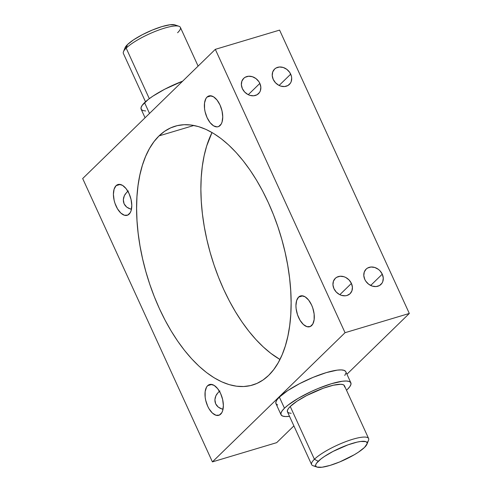 <?xml version="1.0" encoding="UTF-8"?>
<svg xmlns="http://www.w3.org/2000/svg" width="492" height="492" viewBox="0 0 492 492"><rect width="100%" height="100%" fill="white"/><g stroke="black" fill="none" stroke-linecap="round" stroke-linejoin="round"><path stroke-width="0.74" d="M366.952 444.221L368.52 440.322A31.34 6.993 155.4 0 0 348.385 440.684A31.34 6.993 155.4 0 0 314.406 459.264L318.25 461.268A28.21 6.291 -24.6 0 1 348.828 444.547A28.21 6.291 -24.6 0 1 366.952 444.221A28.21 6.291 -24.6 0 1 364.529 447.419L367.118 443.704L366.94 442.431L365.79 441.613L360.747 441.459L357.051 442.13L348.022 444.836L333.066 451.41L324.363 456.508L320.913 458.974L316.473 463.298L315.661 464.983L315.833 466.256L316.989 467.074L322.026 467.228L330.021 465.42L339.738 461.927L354.308 454.737L358.416 452.185L364.529 447.419A28.21 6.291 -24.6 0 1 339.788 461.902A28.21 6.291 -24.6 0 1 317.02 467.086A28.21 6.291 -24.6 0 1 318.25 461.268L314.406 459.264A31.34 6.993 -24.6 0 1 345.175 441.859A31.34 6.993 -24.6 0 1 368.613 438.52A31.34 6.993 -24.6 0 1 367.032 442.597M178.959 26.279L174.98 24.914A28.21 6.291 155.4 0 0 152.213 30.098A28.21 6.291 155.4 0 0 127.471 44.581L126.173 48.13A31.34 6.993 -24.6 0 1 153.658 32.035A31.34 6.993 -24.6 0 1 178.959 26.279A31.34 6.993 -24.6 0 1 177.594 32.736M125.202 205.619L124.095 203.829L126.715 207.107L125.202 205.619M128.498 208.227L126.715 207.107L130.497 209.014L128.498 208.227M130.798 209.1L131.61 208.307L130.798 209.1M216.775 405.629L215.668 403.84L218.282 407.118L216.775 405.629M220.072 408.237L218.282 407.118L222.07 409.024L220.072 408.237M222.372 409.11L223.183 408.317L222.372 409.11M351.417 283.41A10.658 8.807 -134.2 0 1 350.113 293.656A10.658 8.807 -134.2 0 1 333.939 288.644L336.257 292.057L339.554 294.554L341.417 295.335L345.212 295.797L347.001 295.471L350.021 293.749L351.915 290.852L352.407 287.223L351.417 283.41L349.099 279.991L345.802 277.494L343.939 276.719L340.144 276.252L336.731 277.273L335.341 278.3L333.441 281.196L332.949 284.831L333.939 288.644A10.658 8.807 -134.2 0 1 335.243 278.392A10.658 8.807 -134.2 0 1 351.417 283.41L339.831 294.696L351.417 283.41M382.272 274.173A10.658 8.807 -134.2 0 1 380.968 284.425A10.658 8.807 -134.2 0 1 364.787 279.407L365.802 281.196L368.662 284.21L372.272 286.098L376.066 286.565L379.48 285.545L381.983 283.189L382.77 281.621L383.262 277.986L382.272 274.173L379.953 270.76L378.397 269.364L374.793 267.482L370.993 267.015L367.586 268.035L366.189 269.062L364.289 271.959L363.797 275.594L364.787 279.407A10.658 8.807 -134.2 0 1 366.097 269.155A10.658 8.807 -134.2 0 1 382.272 274.173L370.685 285.458L382.272 274.173M259.85 83.4A10.658 8.807 -134.2 0 1 258.54 93.646A10.658 8.807 -134.2 0 1 242.365 88.634L244.684 92.047L247.98 94.544L249.844 95.325L253.644 95.786L257.052 94.765L259.561 92.416L260.348 90.842L260.84 87.213L259.85 83.4L258.835 81.604L255.975 78.591L252.365 76.709L248.571 76.242L245.157 77.262L243.768 78.29L241.867 81.186L241.375 84.821L242.365 88.634A10.658 8.807 -134.2 0 1 243.669 78.382A10.658 8.807 -134.2 0 1 259.85 83.4L248.263 94.685L259.85 83.4M290.698 74.163A10.658 8.807 -134.2 0 1 289.394 84.415A10.658 8.807 -134.2 0 1 273.22 79.396L275.538 82.81L278.835 85.307L280.698 86.088L284.493 86.555L287.906 85.534L290.409 83.179L291.196 81.61L291.688 77.976L291.375 76.057L289.69 72.373L286.824 69.354L283.22 67.472L279.425 67.004L276.012 68.025L274.616 69.052L272.722 71.949L272.23 75.584L273.22 79.396A10.658 8.807 -134.2 0 1 274.524 69.144A10.658 8.807 -134.2 0 1 290.698 74.163L279.112 85.448L290.698 74.163M220.693 414.159A16.064 8.296 73.3 0 1 218.78 415.309A16.064 8.296 73.3 0 1 206.898 404.301A16.064 8.296 73.3 0 1 207.655 385.685L211.794 384.443L207.655 385.685L206.517 387.186L205.158 391.589L205.17 397.253L205.699 400.297L207.698 406.226L209.094 408.883L212.409 413.077L215.994 415.26L219.303 415.113L221.831 412.653L222.673 410.66L223.362 405.531L222.648 399.541L220.65 393.612L217.661 388.649L214.143 385.396L210.631 384.357L209.045 384.726L207.655 385.685A16.064 8.296 73.3 0 1 209.567 384.535A16.064 8.296 73.3 0 1 221.449 395.543A16.064 8.296 73.3 0 1 220.693 414.159M215.035 401.835L215.668 403.84L214.893 399.719L215.035 401.835M215.219 397.628L214.893 399.719L215.939 395.636L215.219 397.628M217.009 393.809L215.939 395.636L218.362 392.241L219.961 390.992L218.313 392.284M129.119 214.149A16.064 8.296 73.3 0 1 127.207 215.299A16.064 8.296 73.3 0 1 115.325 204.291A16.064 8.296 73.3 0 1 116.081 185.675L120.226 184.432L116.081 185.675L114.101 189.174L113.412 194.303L114.126 200.287L114.98 203.319L117.526 208.872L120.841 213.067L124.427 215.25L127.729 215.102L130.257 212.642L131.1 210.65L131.788 205.521L131.075 199.531L129.076 193.602L126.087 188.639L122.57 185.386L119.058 184.346L117.471 184.715L116.081 185.675A16.064 8.296 73.3 0 1 117.994 184.525A16.064 8.296 73.3 0 1 129.876 195.533A16.064 8.296 73.3 0 1 129.119 214.149M123.467 201.825L124.095 203.829L123.326 199.709L123.467 201.825M123.646 197.618L123.326 199.709L124.371 195.625L123.646 197.618M125.442 193.799L124.371 195.625L126.788 192.231L128.387 190.982L126.745 192.274M220.072 125.558A16.064 8.296 73.3 0 1 218.159 126.708A16.064 8.296 73.3 0 1 206.277 115.7A16.064 8.296 73.3 0 1 207.034 97.084L211.173 95.842L207.034 97.084L205.896 98.585L204.537 102.988L204.549 108.652L205.078 111.696L207.077 117.625L210.066 122.594L213.583 125.847L217.095 126.887L218.682 126.512L221.209 124.052L222.052 122.059L222.741 116.93L222.027 110.94L220.029 105.011L217.04 100.048L213.522 96.795L210.01 95.755L208.423 96.125L207.034 97.084A16.064 8.296 73.3 0 1 208.946 95.934A16.064 8.296 73.3 0 1 220.828 106.942A16.064 8.296 73.3 0 1 220.072 125.558M311.645 325.569A16.064 8.296 73.3 0 1 309.732 326.719A16.064 8.296 73.3 0 1 297.851 315.71A16.064 8.296 73.3 0 1 298.607 297.094L302.746 295.852L298.607 297.094L296.627 300.587L295.938 305.723L296.123 308.662L297.5 314.739L300.046 320.292L303.361 324.48L306.947 326.67L310.255 326.522L312.783 324.062L314.142 319.665L314.13 313.994L312.746 307.924L311.596 305.022L308.613 300.058L305.095 296.805L301.578 295.766L299.997 296.135L298.607 297.094A16.064 8.296 73.3 0 1 300.52 295.944A16.064 8.296 73.3 0 1 312.402 306.953A16.064 8.296 73.3 0 1 311.645 325.569M198.11 66.112L180.38 27.386A31.34 6.993 155.4 0 0 156.942 30.725A31.34 6.993 155.4 0 0 126.173 48.13L149.31 98.658L126.173 48.13A31.34 6.993 155.4 0 0 123.387 53.48L145.491 101.764M145.687 110.983L142.84 110.54L141.266 109.427L141.032 107.693L142.139 105.405L148.178 99.519L152.877 96.155L164.722 89.224L182.649 81.168A38.394 8.567 155.4 0 0 144.556 102.644L149.506 113.455L144.556 102.644A38.394 8.567 155.4 0 0 141.142 109.199L145.066 117.779M368.613 438.52L344.449 385.74A31.34 6.993 155.4 0 0 321.005 389.08A31.34 6.993 155.4 0 0 290.243 406.484L314.406 459.264L290.243 406.484L297.033 401.189L306.7 395.525L323.324 388.219L333.355 385.218L340.735 384.277L343.065 384.646L344.345 385.55L344.535 386.964M350.858 382.801L345.771 371.694A38.394 8.567 155.4 0 0 317.057 375.783A38.394 8.567 155.4 0 0 279.37 397.099L284.456 408.212A38.394 8.567 -24.6 0 1 322.143 386.897A38.394 8.567 -24.6 0 1 350.858 382.801A38.394 8.567 -24.6 0 1 347.444 389.356L349.861 386.595L350.968 384.307L350.734 382.573L349.16 381.46L346.313 381.017L342.297 381.251L331.423 383.711L318.195 388.471L311.319 391.491L298.361 398.249L288.078 405.094L284.456 408.212L282.045 410.974L280.932 413.262L281.166 414.996L282.74 416.109L285.588 416.558L289.603 416.318M212.034 132.526A135.085 69.778 -106.7 0 0 211.296 256.387A135.085 69.778 -106.7 0 0 279.966 359.474L270.828 353.33L263.325 346.989L255.963 339.591L248.817 331.19L241.947 321.885L235.434 311.75L229.327 300.889L223.694 289.413L218.583 277.42L214.045 265.034L210.127 252.371L206.861 239.555L204.285 226.707L202.415 213.958L201.277 201.419L200.877 189.217L201.222 177.471L202.31 166.29L204.131 155.786L206.658 146.056L212.034 132.526M159.045 135.89L193.873 125.466L159.045 135.89L153.971 141.665L149.476 148.541L145.601 156.444L142.385 165.3L139.857 175.029L138.037 185.533L136.948 196.714L136.604 208.46L137.004 220.662L138.141 233.196L140.005 245.951L142.588 258.798L145.853 271.615L149.771 284.278L154.31 296.664L159.42 308.65L165.054 320.132L171.161 330.993L177.673 341.122L184.543 350.433L191.689 358.828L199.051 366.233L206.554 372.567L214.125 377.782L221.695 381.817L229.192 384.633L236.541 386.208L243.669 386.527L250.514 385.587L257.002 383.397L263.079 379.972L268.681 375.347A135.085 69.778 73.3 0 1 252.605 385.033A135.085 69.778 73.3 0 1 152.686 292.463A135.085 69.778 73.3 0 1 159.045 135.89A135.085 69.778 73.3 0 1 175.121 126.21A135.085 69.778 73.3 0 1 275.04 218.78A135.085 69.778 73.3 0 1 268.681 375.347L273.749 369.572L278.244 362.702L282.125 354.8L285.342 345.944L287.869 336.214L289.69 325.71L290.778 314.529L291.123 302.783L290.723 290.581L289.585 278.041L287.715 265.293L285.139 252.445L281.873 239.629L277.955 226.966L273.417 214.58L268.306 202.587L262.673 191.111L256.566 180.25L250.053 170.115L243.183 160.81L236.037 152.409L228.675 145.011L221.172 138.67L213.602 133.461L206.031 129.427L198.534 126.61L191.185 125.029L184.057 124.71L177.212 125.651L170.724 127.846L164.648 131.272L159.045 135.89M215.318 49.348L279.591 30.11L409.319 313.453L345.046 332.697L215.318 49.348L345.046 332.697L409.319 313.453L346.934 374.221L409.319 313.453L279.591 30.11L215.318 49.348L82.681 178.547L215.318 49.348M346.509 390.236L347.444 389.356A38.394 8.567 -24.6 0 1 346.509 390.236M291.166 413.292L288.841 412.929L287.556 412.019L287.365 410.605L288.269 408.735L290.243 406.484A31.34 6.993 155.4 0 0 287.451 411.835L311.62 464.614A31.34 6.993 -24.6 0 1 314.406 459.264A31.34 6.993 155.4 0 0 313.041 465.721L317.02 467.086M293.89 425.887L276.682 442.652L212.409 461.89L345.046 332.697L212.409 461.89L82.681 178.547L212.409 461.89L276.682 442.652L293.89 425.887M344.769 375.488L345.882 373.194M345.648 371.46L344.074 370.347L341.227 369.904L337.211 370.138L326.337 372.604L313.109 377.358L299.536 383.68L287.691 390.617L279.37 397.099L276.953 399.861L275.846 402.155L276.08 403.889L277.654 404.996M279.37 397.099A38.394 8.567 155.4 0 0 275.957 403.655L281.043 414.768A38.394 8.567 -24.6 0 1 284.456 408.212L279.37 397.099M289.511 416.33A38.394 8.567 -24.6 0 1 281.043 414.768M315.735 466.078A31.34 6.993 -24.6 0 1 311.62 464.614M124.882 48.296L127.471 44.581L133.584 39.815L142.293 34.723L152.262 30.073L161.979 26.58L169.974 24.772L175.011 24.926L176.167 25.744M123.48 51.678A31.34 6.993 -24.6 0 1 126.173 48.13L127.471 44.581A28.21 6.291 155.4 0 0 125.048 47.779L123.48 51.678"/></g></svg>
